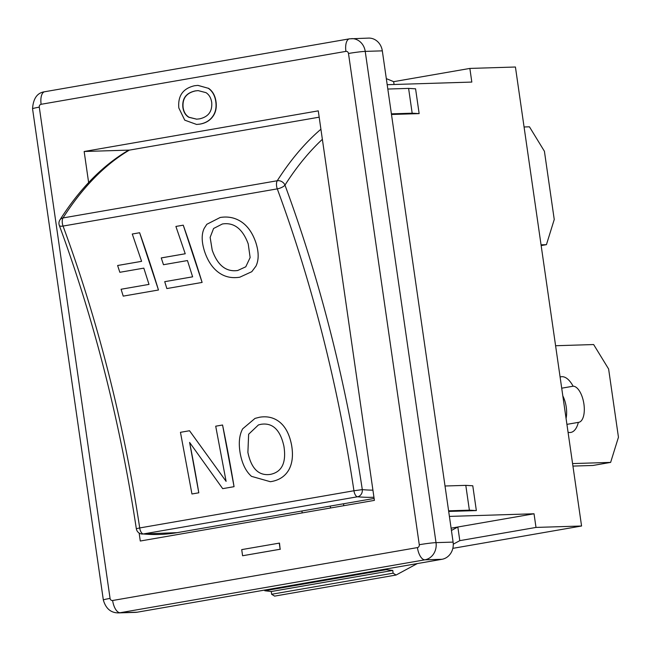 <?xml version="1.0" encoding="UTF-8"?>
<svg xmlns="http://www.w3.org/2000/svg" width="651" height="651" viewBox="0 0 651 651"><rect width="100%" height="100%" fill="white"/><g stroke="black" fill="none" stroke-linecap="round" stroke-linejoin="round"><path stroke-width="0.98" d="M524.071 126.978L529.45 126.815L544.415 151.268L554.245 219.501L546.433 244.662L541.16 245.573M541.054 244.833L546.433 244.662M387.19 84.703L471.82 82.075L469.859 68.428L515.429 67.012L581.571 526.008L452.836 548.354M572.579 463.577L610.63 462.397L618.45 437.236L608.62 369.003L593.647 344.55L555.596 345.73M561.715 388.191L573.124 386.206A18.301 8.243 -99.8 0 1 583.849 403.596A18.301 8.243 -99.8 0 1 578.739 422.328A18.301 8.243 -99.8 0 1 578.34 422.377A28.245 12.719 -99.8 0 1 570.797 432.427A28.245 12.719 -99.8 0 1 568.063 432.264M566.923 424.362L578.34 422.377M560.104 377.043A28.245 12.719 -99.8 0 1 561.138 376.766A28.245 12.719 -99.8 0 1 573.124 386.206M566.069 418.398A18.301 8.243 80.2 0 0 562.83 395.922M572.937 466.083L592.963 465.465L610.63 462.397M164.727 281.671L192.631 276.83L187.455 260.555L163.474 264.721L161.253 257.934L185.234 253.768L175.9 226.442L183.248 225.173L202.103 282.436L166.851 288.556L164.727 281.671L192.623 276.821M175.9 226.442L183.248 225.173A725.019 326.558 -99.8 0 1 202.111 282.428L202.103 282.436M161.261 257.918L185.226 253.76M180.457 432.321L189.522 430.742L226.1 481.349L215.709 426.202L222.561 425.005L234.051 486.679L222.691 488.649L189.596 442.411L198.799 492.799L191.947 493.987L180.457 432.321L189.531 430.742L226.109 481.349M191.964 493.979L198.799 492.799A725.019 326.558 -99.8 0 0 189.612 442.428M222.699 488.649L234.051 486.679M215.717 426.193L222.561 425.005A725.019 326.558 -99.8 0 1 234.059 486.671M270.344 474.392C258.789 476.052 251.302 468.72 247.885 452.396L248.633 434.225L258.431 424.932L261.018 424.297C272.623 422.54 280.255 429.823 283.901 446.147C286.489 462.617 281.973 472.032 270.344 474.392L269.994 474.457M258.431 424.932L248.649 434.225L247.901 452.396C251.31 468.72 258.797 476.052 270.36 474.392M251.514 476.361C245.988 471.519 242.237 463.968 240.268 453.723C238.437 443.421 239.234 435.12 242.66 428.838L255.037 418.39L259.611 417.226C267.504 415.94 274.299 417.657 279.987 422.361C285.659 427.097 289.5 434.591 291.518 444.828C293.341 454.959 292.437 463.317 288.792 469.892C285.171 476.174 279.434 480.047 271.589 481.512L270.336 481.707L251.514 476.361M255.037 418.39L259.619 417.226C267.52 415.94 274.307 417.649 279.995 422.353C285.667 427.097 289.508 434.583 291.534 444.82C293.357 454.959 292.445 463.309 288.808 469.892C285.179 476.174 279.442 480.047 271.597 481.512L270.352 481.699M212.21 250.171L210.135 237.371L213.577 228.493L222.382 223.985C234.01 222.17 242.628 228.818 248.226 243.922L250.139 257.552L245.769 266.804L237.696 270.507C226.084 272.151 217.589 265.372 212.21 250.171L212.218 250.163C217.597 265.364 226.092 272.142 237.705 270.49L245.769 266.804M213.577 228.493L210.143 237.363L212.218 250.163M218.712 272.549C212.495 268.041 207.783 261.018 204.593 251.498C201.533 241.936 201.403 234.246 204.178 228.411L206.823 224.294L220.152 217.499C228.053 216.205 235.174 217.686 241.505 221.934C247.819 226.222 252.596 233.107 255.843 242.595C258.878 252.018 258.927 259.847 255.981 266.08L251.782 271.695L239.796 277.196C231.78 278.482 224.75 276.935 218.712 272.549M206.823 224.294L220.16 217.491C228.062 216.197 235.182 217.67 241.513 221.926C247.828 226.206 252.612 233.099 255.851 242.587C258.886 252.01 258.935 259.839 255.998 266.072L251.791 271.687M121.094 289.247L148.998 284.397L143.822 268.131L119.841 272.297L117.619 265.502L141.601 261.344L132.275 234.018L139.615 232.741L158.47 290.004L123.218 296.124L121.094 289.247L148.989 284.397M132.275 234.018L139.631 232.732A725.019 326.558 -99.8 0 1 158.478 289.996L158.47 290.004M117.628 265.494L141.601 261.336M319.177 117.18L129.313 150.137A6.274 5.525 -120.6 0 0 127.645 150.747C102.215 165.907 79.642 188.953 59.925 219.9A6.274 6.274 0 0 0 59.331 225.449A6.274 2.124 -20.3 0 0 63.041 226.06L277.277 188.871A6.274 2.124 -20.3 0 0 284.975 185.12A6.274 5.021 -147.5 0 0 277.253 180.75A6.274 2.824 80.2 0 0 277.277 188.871A725.019 326.558 -99.8 0 1 353.941 490.756L139.705 527.945A725.019 326.558 80.2 0 0 63.041 226.06A6.274 2.824 -99.8 0 1 63.017 217.939A6.274 5.021 -147.5 0 0 59.925 219.9M141.967 534.015L141.967 534.015A6.274 5.566 -84.8 0 0 143.269 533.966A6.274 2.824 -99.8 0 1 139.705 527.945L136.328 528.702A6.274 6.274 0 0 0 141.967 534.023L177.202 532.648A621.982 280.15 -99.8 0 1 143.269 533.966L357.505 496.778A6.274 5.566 -84.8 0 0 362.298 489.625L353.941 490.756A6.274 2.824 80.2 0 0 357.505 496.778A621.982 280.15 80.2 0 0 373.951 497.258M448.596 510.815L469.379 510.172L476.353 510.587L448.685 511.442M408.6 88.39L412.173 113.201L419.146 113.616L415.574 88.805L408.6 88.39L387.817 89.041M469.379 510.172L465.799 485.361L472.781 485.776L476.353 510.587M451.094 528.173L534.032 513.777L449.402 516.406M391.389 113.852L412.173 113.201M198.23 90.611L195.528 90.904C186.414 92.906 182.272 98.407 183.102 107.407C183.761 111.988 185.738 115.268 189.042 117.261L196.724 119.174M199.466 118.873L196.61 119.174L188.814 117.27C185.511 115.276 183.533 111.996 182.874 107.407C182.044 98.415 186.186 92.914 195.3 90.904L198.116 90.611L205.976 92.637C209.15 94.696 211.07 98 211.721 102.557C212.381 111.492 208.296 116.928 199.466 118.873M178.822 107.952C177.756 95.827 182.996 88.422 194.551 85.737L197.888 85.387L208.279 88.276C212.405 91.132 214.895 95.567 215.766 101.572C216.653 107.724 215.473 112.883 212.226 117.042C209.272 120.834 205.122 123.194 199.776 124.121L196.602 124.455L184.746 120.158L178.822 107.952M198.002 85.387L208.279 88.276M208.507 88.267C212.633 91.124 215.123 95.559 215.994 101.564C216.881 107.716 215.701 112.875 212.454 117.034C209.5 120.826 205.35 123.185 200.003 124.113L196.716 124.447M279.263 543.097L280.142 549.232L242.595 555.751L241.716 549.615L279.491 543.089L280.142 549.232M280.369 549.224L242.595 555.751M88.626 182.54L84.158 151.496L318.266 110.857L374.398 500.383L140.282 541.022L139.135 533.047M394.067 84.492L393.66 81.66L386.32 78.625M393.66 81.66L469.859 68.428M451.428 530.459L457.832 527.009L459.801 540.647L453.275 544.171M417.315 563.571L396.093 575.028L393.09 573.181L392.781 570.431L386.287 569.666L386.206 568.974M264.729 590.058L264.811 590.758L271.304 591.515L271.613 594.265L274.616 596.113L396.093 575.028M271.613 594.265L393.09 573.181M271.304 591.515L392.781 570.431M264.811 590.758L386.287 569.666M459.801 540.647L536.001 527.424L581.571 526.008M534.032 513.777L536.001 527.424M419.146 113.616L391.487 114.478M110.068 598.399A12.556 0.716 -8.2 0 0 103.338 600.019C105.828 608.604 110.865 612.892 118.441 612.9L135.53 612.371A15.063 13.419 -91.8 0 0 137.206 612.2L441.996 559.29A15.063 13.419 -91.8 0 0 453.104 542.104L382.316 50.851A15.063 13.419 -91.8 0 0 368.596 38.1L349.473 38.832A12.556 5.656 -99.8 0 0 345.917 51.38A2.514 2.238 88.2 0 1 348.488 53.48L419.277 544.724A2.514 2.238 88.2 0 1 417.421 547.589L112.631 600.499A2.514 2.238 88.2 0 1 110.068 598.399L39.28 107.155A2.514 2.238 88.2 0 1 41.127 104.29L345.917 51.38M445.024 486.004L465.799 485.361M301.901 511.002L302.178 512.923M330.545 508L330.269 506.079M343.525 503.776L343.793 505.697M84.158 151.496L129.606 150.088M372.925 490.162A615.708 277.318 -99.8 0 1 362.298 489.625A731.293 329.382 80.2 0 0 284.975 185.12A615.708 277.318 -99.8 0 1 322.367 139.314M320.919 129.224A621.982 280.15 80.2 0 0 277.253 180.75L63.017 217.939A621.982 280.15 -99.8 0 1 129.313 150.137M45.041 91.71A12.556 5.656 80.2 0 0 44.683 91.742A12.556 5.656 80.2 0 0 41.127 104.29M349.473 38.832L44.683 91.742C37.294 92.727 33.25 98.407 32.55 108.766A12.556 0.716 -8.2 0 1 39.28 107.155M348.488 53.48A12.556 0.716 -8.2 0 1 365.227 51.388A15.063 13.419 -91.8 0 0 351.646 38.629M419.277 544.724A12.556 0.716 -8.2 0 1 436.015 542.633L365.227 51.388L382.316 50.851M118.303 612.9A15.063 13.419 -91.8 0 0 120.118 612.729A12.556 5.656 -99.8 0 1 112.631 600.499M417.421 547.589A12.556 5.656 80.2 0 0 424.908 559.819A15.063 13.419 -91.8 0 0 436.015 542.633L453.104 542.104M137.206 612.2L120.118 612.729L424.908 559.819L441.996 559.29M59.331 225.449C94.46 320.902 120.126 421.986 136.328 528.702M374.122 498.463L177.202 532.648M103.338 600.019L32.55 108.766"/></g></svg>
